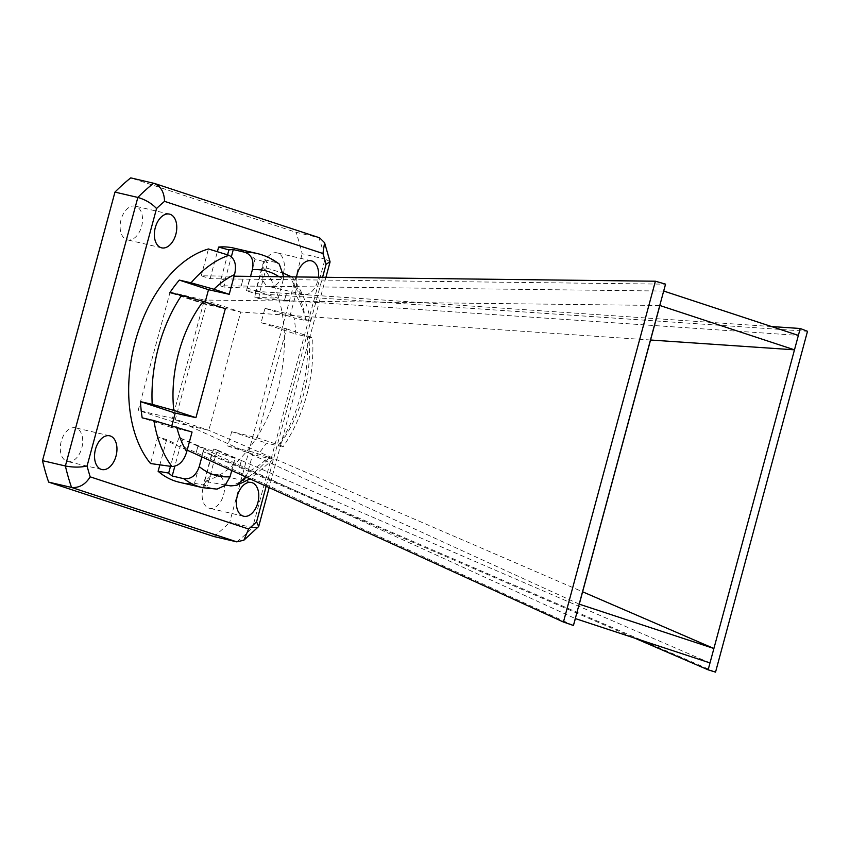 <?xml version="1.0" encoding="UTF-8"?>
<svg xmlns="http://www.w3.org/2000/svg" width="850" height="850" viewBox="0 0 850 850"><rect width="100%" height="100%" fill="white"/><g stroke="black" fill="none" stroke-linecap="round" stroke-linejoin="round"><path stroke-width="0.64" stroke-dasharray="4.25 3.19" d="M284.495 300.294L286.439 293.431L284.58 300.316L258.804 298.541L254.83 297.234L278.237 298.233L247.424 288.086L250.58 276.388M247.424 288.086L224.007 287.077L225.038 280.149L221.085 278.853L242.962 279.108L241.188 286.025L242.962 279.108L665.624 284.166M197.976 446.186L196.031 453.061L197.976 446.186L179.095 437.559L204.202 448.237L235.025 458.384L231.752 470.507M204.202 448.237L201.875 456.864M225.494 484.999L204.648 481.366A120.211 74.927 103.1 0 0 277.897 388.663A120.211 74.927 103.1 0 0 262.554 266.783L283.815 273.402M287.799 274.667A120.211 74.927 -76.9 0 1 305.841 320.609L294.121 317.889A120.211 74.927 -76.9 0 1 295.821 334.103L307.541 336.823A120.211 74.927 -76.9 0 1 278.141 445.814L266.422 443.094A120.211 74.927 -76.9 0 1 256.966 455.632L268.685 458.362A120.211 74.927 -76.9 0 1 230.796 485.902M715.541 672.127L248.349 470.294L247.913 471.877A105.304 65.631 103.1 0 0 268.579 457.226C274.964 459.329 274.996 459.701 268.685 458.362L273.445 459.181L250.091 478.89M235.025 458.384L213.871 449.013L211.257 455.589L215.231 456.896L203.044 451.626L211.884 454.538L248.338 470.294L253.236 452.179L268.579 457.226M213.871 449.013L217.844 450.319L215.231 456.896L239.498 467.383L241.357 460.477L239.498 467.383L634.918 638.212M245.863 476.956L247.913 471.877M217.069 489.111L214.731 488.877A120.211 74.927 -76.9 0 1 202.619 487.666M278.237 298.233L283.188 279.873A105.304 65.631 103.1 0 0 278.981 276.728M253.236 452.179L227.8 446.027L231.678 431.651L257.114 437.803L286.524 328.812L261.088 322.66L264.966 308.284L290.402 314.436L295.715 294.737L293.505 278.928L291.667 276.877M290.402 314.436L305.734 319.483A105.304 65.631 103.1 0 0 295.715 294.737M257.125 253.512A120.211 74.927 -76.9 0 1 275.825 262.459L279.267 264.095M283.772 276.781L283.188 279.873M305.734 319.483C312.131 321.587 312.163 321.959 305.841 320.609L310.611 321.396C307.604 304.927 301.899 290.774 293.505 278.928M179.308 482.248A120.211 74.927 103.1 0 0 194.501 483.267L207.421 485.828A120.211 74.927 -76.9 0 1 203.012 486.147L214.731 488.877M224.007 287.077L220.054 285.781L241.188 286.025M663.754 291.061L241.102 286.004M284.58 300.316L798.373 335.389M650.548 340.011L240.709 312.035L204.329 300.05L659.866 305.501M579.275 604.169L172.423 418.317L208.803 430.302L582.611 591.791M217.844 450.319L241.283 460.445M709.994 662.926L241.357 460.477M197.891 446.154L575.386 618.598M771.481 326.538L259.834 291.614L255.861 290.296L264.106 259.728A120.211 74.927 -76.9 0 1 267.644 262.661L255.011 259.048A120.211 74.927 103.1 0 0 233.824 248.094M174.558 422.322L208.803 430.302L240.709 312.035L206.476 304.056L170.085 292.081L138.178 410.348L174.558 422.322L206.476 304.056M258.804 298.541L259.834 291.614L246.468 290.7L255.319 293.611L807.5 331.298M170.085 292.081L204.329 300.05L172.423 418.317L138.178 410.348M573.516 625.504L180.434 445.442L174.803 466.342M205.179 302.037L204.627 304.077L225.335 308.678M171.881 425.467L171.339 427.444L192.058 432.044M187.159 450.149L157.803 436.73L166.664 439.652L176.481 444.136L170.489 466.321M220.054 285.781L221.085 278.853L210.088 278.715L201.238 275.804L234.101 276.197M275.825 262.459L264.106 259.728M286.524 328.812L312.641 337.684C314.585 377.761 304.789 414.099 283.231 446.696L279.257 445.092A105.304 65.631 103.1 0 0 308.667 336.101C314.298 337.981 313.926 338.226 307.541 336.823M257.114 437.803L279.257 445.092C284.888 446.973 284.516 447.217 278.141 445.814M296.533 276.941A17.308 10.784 103.1 0 0 303.461 294.536A17.308 10.784 103.1 0 0 318.41 277.196M277.652 253.013A17.308 10.784 103.1 0 0 277.068 252.854A17.308 10.784 103.1 0 0 262.639 267.261A17.308 10.784 103.1 0 0 269.216 286.567A17.308 10.784 103.1 0 0 283.539 272.627A17.308 10.784 103.1 0 0 277.652 253.013M217.834 474.704A17.308 10.784 103.1 0 0 217.249 474.544A17.308 10.784 103.1 0 0 202.821 488.952A17.308 10.784 103.1 0 0 209.398 508.257A17.308 10.784 103.1 0 0 223.72 494.317A17.308 10.784 103.1 0 0 217.834 474.704M135.83 206.306A17.308 10.784 103.1 0 0 135.246 206.146A17.308 10.784 103.1 0 0 120.817 220.564A17.308 10.784 103.1 0 0 127.394 239.87A17.308 10.784 103.1 0 0 141.716 225.919A17.308 10.784 103.1 0 0 135.83 206.306M76.011 427.996A17.308 10.784 103.1 0 0 75.438 427.837A17.308 10.784 103.1 0 0 60.998 442.244A17.308 10.784 103.1 0 0 67.586 461.55A17.308 10.784 103.1 0 0 81.897 447.61A17.308 10.784 103.1 0 0 76.011 427.996M153.648 183.207L318.877 237.617L295.981 232.284L130.751 177.873M319.653 237.83L318.877 237.617A210.364 131.123 -76.9 0 1 325.04 259.08L302.154 253.746A210.364 131.123 103.1 0 0 295.981 232.284M330.034 261.662L325.04 259.08L252.577 527.627L229.691 522.304L302.154 253.746M213.892 536.531A210.375 131.123 103.1 0 0 229.691 522.304M211.884 454.538L204.648 481.366M203.044 451.626L194.501 483.267M166.664 439.652L159.853 464.865M157.803 436.73L150.567 463.547M201.238 275.804L208.473 248.965M210.088 278.715L217.377 251.696M246.468 290.7L255.011 259.048M255.319 293.611L262.554 266.783M231.678 431.651L266.422 443.094M227.8 446.027L256.966 455.632M264.966 308.284L294.121 317.889M261.088 322.66L295.821 334.103M204.627 304.077L169.883 292.644M171.339 427.444L142.184 417.849M221.085 278.853L227.556 254.851M225.038 280.149L231.381 256.636M259.834 291.614L267.644 262.661M254.83 297.234L255.861 290.296M215.231 456.896L207.421 485.828M211.257 455.589L203.012 486.147M183.048 438.866L180.434 445.442M179.095 437.559L176.481 444.136M236.778 541.854A210.375 131.123 -76.9 0 0 252.577 527.627L258.251 527.276M266.178 486.243L322.575 277.249M311.312 260.822L277.068 252.854M303.461 294.536L269.216 286.567M251.494 482.513L217.249 474.544M243.642 516.226L209.398 508.257M169.49 214.115L135.246 206.146M161.638 247.839L127.394 239.87M109.671 435.806L75.438 427.837M101.819 469.529L67.586 461.55M325.933 277.281L269.184 487.613"/><path stroke-width="1.27" d="M201.875 456.864L199.251 466.586A105.304 65.631 103.1 0 0 230.063 476.744L225.038 485.456L217.069 489.111L202.619 487.666A120.211 74.927 -76.9 0 1 183.908 478.72C191.133 479.389 196.244 475.341 199.251 466.586M231.752 470.507L230.063 476.744M245.863 476.956L236.608 485.329L230.796 485.902L225.494 484.999M283.815 273.402L291.667 276.877M208.473 248.965A120.211 74.927 103.1 0 0 135.224 341.668A120.211 74.927 103.1 0 0 150.567 463.547L171.944 466.522A120.211 74.927 -76.9 0 1 153.903 420.569L142.184 417.849A120.211 74.927 -76.9 0 1 140.484 401.625L152.203 404.356A120.211 74.927 -76.9 0 1 181.602 295.364L169.883 292.644A120.211 74.927 -76.9 0 1 179.339 280.096L191.059 282.827A120.211 74.927 -76.9 0 1 228.947 255.276L208.473 248.965M250.58 276.388L252.376 269.726C254.171 260.706 251.717 254.894 245.002 252.312A120.211 74.927 -76.9 0 1 257.125 253.512L233.824 248.094A120.211 74.927 103.1 0 0 218.631 247.063L228.894 249.9A120.211 74.927 -76.9 0 1 233.282 249.581L245.002 252.312M257.125 253.512C265.179 255.414 272.553 258.942 279.278 264.095L283.772 276.781M183.908 478.72L172.189 475.989A120.211 74.927 -76.9 0 1 168.672 473.067L158.121 471.293A120.211 74.927 103.1 0 0 179.308 482.248L202.619 487.666M153.903 420.569L192.058 432.044L186.734 451.733C183.844 461.178 178.904 466.119 171.944 466.522M181.602 295.364L203.192 301.378L225.335 308.678L195.936 417.669L173.782 410.369L152.203 404.356M187.17 450.149L563.433 622.03L573.431 625.472L665.539 284.134L655.393 281.212L234.101 276.197L234.536 274.592A105.304 65.631 103.1 0 0 213.871 289.244L191.059 282.827M234.101 276.197L229.224 294.302L213.871 289.244M228.947 255.276C234.908 258.549 236.778 264.988 234.536 274.592M665.539 284.134L663.754 291.061L798.373 335.389L800.232 328.493L771.481 326.538M798.373 335.389L794.484 349.828L659.866 305.501L579.275 604.169L713.894 648.497L794.484 349.828L650.548 340.011M582.611 591.791L713.894 648.497L709.994 662.926L575.386 618.598L573.431 625.472M634.918 638.212L708.135 669.832L709.994 662.926M708.135 669.832L715.541 672.127L807.5 331.298L800.232 328.493M563.433 622.03L655.393 281.212M229.224 294.302L208.505 289.701L205.179 302.037M195.936 417.669L175.217 413.068L171.881 425.467M318.41 277.196A17.308 10.784 103.1 0 0 311.886 260.982A17.308 10.784 103.1 0 0 311.312 260.822A17.308 10.784 103.1 0 0 296.533 276.941M252.067 482.672A17.308 10.784 103.1 0 0 251.494 482.513A17.308 10.784 103.1 0 0 237.065 496.921A17.308 10.784 103.1 0 0 243.642 516.226A17.308 10.784 103.1 0 0 257.964 502.286A17.308 10.784 103.1 0 0 252.067 482.672M170.074 214.285A17.308 10.784 103.1 0 0 169.49 214.115A17.308 10.784 103.1 0 0 155.061 228.533A17.308 10.784 103.1 0 0 161.638 247.839A17.308 10.784 103.1 0 0 175.961 233.888A17.308 10.784 103.1 0 0 170.074 214.285M110.256 435.965A17.308 10.784 103.1 0 0 109.671 435.806A17.308 10.784 103.1 0 0 95.243 450.224A17.308 10.784 103.1 0 0 101.819 469.529A17.308 10.784 103.1 0 0 116.142 455.579A17.308 10.784 103.1 0 0 110.256 435.965M156.549 208.537C151.704 203.384 145.477 199.676 137.849 197.434A210.364 131.113 -76.9 0 1 153.648 183.207C160.661 186.001 164.284 192.047 164.528 201.344A195.458 121.826 103.1 0 0 156.549 208.537L87.082 465.991A195.458 121.826 103.1 0 0 90.206 476.839L248.604 528.997L243.886 540.196L236.778 541.854L213.892 536.531L48.662 482.12L71.549 487.443A210.364 131.113 -76.9 0 1 65.386 465.981L42.5 460.658A210.364 131.113 103.1 0 0 48.662 482.12M87.082 465.991C80.453 467.468 73.217 467.468 65.386 465.981L137.849 197.434L114.963 192.1L42.5 460.658M324.583 242.718L330.034 261.662L326.049 264.361A195.458 121.826 103.1 0 0 322.926 253.512L324.583 242.718L319.653 237.83L154.434 183.43L130.751 177.873A210.364 131.113 103.1 0 0 114.963 192.1M159.853 464.865L158.121 471.293M217.377 251.696L218.631 247.063M208.505 289.701L179.339 280.096M175.217 413.068L140.484 401.625M227.556 254.851L228.894 249.9M231.381 256.636L233.282 249.581M174.803 466.342L172.189 475.989M170.489 466.321L168.672 473.067M90.206 476.839C85.361 484.564 79.146 488.091 71.549 487.443L236.778 541.854M243.886 540.196L258.676 526.533L256.583 521.804L266.178 486.243M278.981 276.728A105.304 65.631 103.1 0 0 252.376 269.726M176.715 426.987A105.304 65.631 103.1 0 0 186.734 451.733M203.192 301.378A105.304 65.631 103.1 0 0 173.782 410.369M248.604 528.997A195.468 121.826 103.1 0 0 256.583 521.804M322.575 277.249L326.049 264.361M322.926 253.512L164.528 201.344M236.608 485.329L250.091 478.89M330.023 262.108L325.933 277.281M269.184 487.613L258.676 526.533"/></g></svg>
